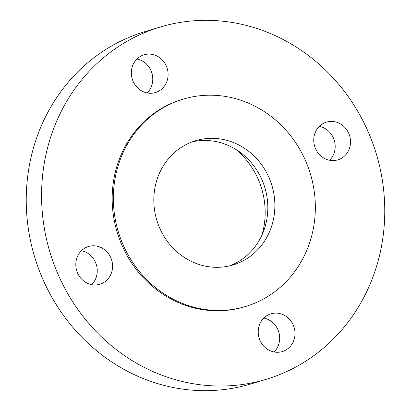 <?xml version="1.0" encoding="UTF-8"?>
<svg xmlns="http://www.w3.org/2000/svg" width="411" height="411" viewBox="0 0 411 411"><rect width="100%" height="100%" fill="white"/><g stroke="black" fill="none" stroke-linecap="round" stroke-linejoin="round"><path stroke-width="0.62" d="M229.564 265.876A64.881 60.114 73.2 0 0 267.51 214.234A64.881 60.114 73.2 0 0 240.512 152.584A64.881 60.114 73.2 0 0 192.081 141.903M181.133 255.195A64.881 60.114 73.2 0 0 233.124 264.931A64.881 60.114 73.2 0 0 274.343 214.054A64.881 60.114 73.2 0 0 247.561 150.452A64.881 60.114 73.2 0 0 195.574 140.721A64.881 60.114 73.2 0 0 154.351 191.593A64.881 60.114 73.2 0 0 181.133 255.195M269.77 115.429A108.268 100.31 73.2 0 0 183.018 99.19A108.268 100.31 73.2 0 0 114.237 184.087A108.268 100.31 73.2 0 0 158.923 290.217A108.268 100.31 73.2 0 0 245.68 306.457A108.268 100.31 73.2 0 0 314.461 221.565A108.268 100.31 73.2 0 0 269.77 115.429M183.018 99.19L181.837 99.549A108.268 100.31 73.2 0 0 113.051 184.441A108.268 100.31 73.2 0 0 157.742 290.577A108.268 100.31 73.2 0 0 244.499 306.817L245.68 306.457M307.33 54.699A183.948 170.431 73.2 0 0 159.936 27.105A183.948 170.431 73.2 0 0 43.073 171.346A183.948 170.431 73.2 0 0 119 351.667A183.948 170.431 73.2 0 0 266.4 379.255A183.948 170.431 73.2 0 0 383.258 235.02A183.948 170.431 73.2 0 0 307.33 54.699M291.985 344.13A19.707 18.259 73.2 0 0 291.219 321.469A19.707 18.259 73.2 0 0 270.911 313.829A19.707 18.259 73.2 0 0 261.242 321.263A19.707 18.259 73.2 0 0 262.007 343.925A19.707 18.259 73.2 0 0 282.316 351.559A19.707 18.259 73.2 0 0 291.985 344.13M322.044 156.904A19.707 18.259 73.2 0 0 337.837 159.858A19.707 18.259 73.2 0 0 350.362 144.405A19.707 18.259 73.2 0 0 342.224 125.088A19.707 18.259 73.2 0 0 326.432 122.129A19.707 18.259 73.2 0 0 313.912 137.582A19.707 18.259 73.2 0 0 322.044 156.904M165.088 85.103A19.707 18.259 73.2 0 0 164.323 62.441A19.707 18.259 73.2 0 0 144.014 54.802A19.707 18.259 73.2 0 0 134.346 62.236A19.707 18.259 73.2 0 0 135.111 84.897A19.707 18.259 73.2 0 0 155.42 92.532A19.707 18.259 73.2 0 0 165.088 85.103M104.286 249.462A19.707 18.259 73.2 0 0 88.493 246.502A19.707 18.259 73.2 0 0 75.968 261.956A19.707 18.259 73.2 0 0 84.106 281.278A19.707 18.259 73.2 0 0 99.899 284.232A19.707 18.259 73.2 0 0 112.419 268.779A19.707 18.259 73.2 0 0 104.286 249.462M159.936 27.105L144.6 31.745A183.948 170.431 73.2 0 0 27.743 175.98A183.948 170.431 73.2 0 0 103.67 356.301A183.948 170.431 73.2 0 0 251.064 383.895L266.4 379.255M261.899 235.226A77.258 71.581 73.2 0 0 235.981 149.506M91.658 284.643A19.707 18.259 73.2 0 0 88.956 254.096A19.707 18.259 73.2 0 0 81.404 250.731M147.179 92.943A19.707 18.259 73.2 0 0 149.758 89.737A19.707 18.259 73.2 0 0 136.925 59.03M329.596 160.269A19.707 18.259 73.2 0 0 326.894 129.722A19.707 18.259 73.2 0 0 319.342 126.357M274.075 351.97A19.707 18.259 73.2 0 0 276.654 348.764A19.707 18.259 73.2 0 0 263.821 318.057"/></g></svg>
